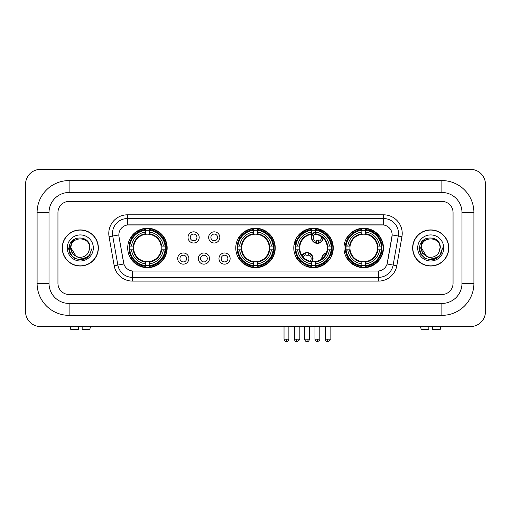 <?xml version="1.0" encoding="UTF-8"?>
<svg xmlns="http://www.w3.org/2000/svg" width="511" height="511" viewBox="0 0 511 511"><rect width="100%" height="100%" fill="white"/><g stroke="black" fill="none" stroke-linecap="round" stroke-linejoin="round"><path stroke-width="0.77" d="M235.763 247.956A19.737 19.737 0 0 0 255.5 267.694A19.737 19.737 0 0 0 275.237 247.956A19.737 19.737 0 0 0 255.5 228.225A19.737 19.737 0 0 0 235.763 247.956M293.78 247.956A19.737 19.737 0 0 0 313.518 267.694A19.737 19.737 0 0 0 333.255 247.956A19.737 19.737 0 0 0 313.518 228.225A19.737 19.737 0 0 0 293.78 247.956M343.98 247.956A19.737 19.737 0 0 0 363.717 267.694A19.737 19.737 0 0 0 383.454 247.956A19.737 19.737 0 0 0 363.717 228.225A19.737 19.737 0 0 0 343.98 247.956M127.699 247.956A19.737 19.737 0 0 0 147.43 267.694A19.737 19.737 0 0 0 167.167 247.956A19.737 19.737 0 0 0 147.43 228.225A19.737 19.737 0 0 0 127.699 247.956M188.878 258.572A5.583 5.583 0 0 1 183.296 264.155A5.583 5.583 0 0 1 177.707 258.572A5.583 5.583 0 0 1 183.296 252.983A5.583 5.583 0 0 1 188.878 258.572M179.942 258.572A3.353 3.353 0 0 0 183.296 261.926A3.353 3.353 0 0 0 186.643 258.572A3.353 3.353 0 0 0 183.296 255.219A3.353 3.353 0 0 0 179.942 258.572M209.51 258.572A5.583 5.583 0 0 1 203.927 264.155A5.583 5.583 0 0 1 198.338 258.572A5.583 5.583 0 0 1 203.927 252.983A5.583 5.583 0 0 1 209.51 258.572M200.574 258.572A3.353 3.353 0 0 0 203.927 261.926A3.353 3.353 0 0 0 207.274 258.572A3.353 3.353 0 0 0 203.927 255.219A3.353 3.353 0 0 0 200.574 258.572M230.142 258.572A5.583 5.583 0 0 1 224.553 264.155A5.583 5.583 0 0 1 218.97 258.572A5.583 5.583 0 0 1 224.553 252.983A5.583 5.583 0 0 1 230.142 258.572M221.206 258.572A3.353 3.353 0 0 0 224.553 261.926A3.353 3.353 0 0 0 227.906 258.572A3.353 3.353 0 0 0 224.553 255.219A3.353 3.353 0 0 0 221.206 258.572M199.194 237.423A5.583 5.583 0 0 1 193.612 243.006A5.583 5.583 0 0 1 188.022 237.423A5.583 5.583 0 0 1 193.612 231.834A5.583 5.583 0 0 1 199.194 237.423M190.258 237.423A3.353 3.353 0 0 0 193.612 240.77A3.353 3.353 0 0 0 196.959 237.423A3.353 3.353 0 0 0 193.612 234.07A3.353 3.353 0 0 0 190.258 237.423M219.826 237.423A5.583 5.583 0 0 1 214.237 243.006A5.583 5.583 0 0 1 208.654 237.423A5.583 5.583 0 0 1 214.237 231.834A5.583 5.583 0 0 1 219.826 237.423M210.89 237.423A3.353 3.353 0 0 0 214.237 240.77A3.353 3.353 0 0 0 217.59 237.423A3.353 3.353 0 0 0 214.237 234.07A3.353 3.353 0 0 0 210.89 237.423M114.183 265.714L109.06 236.67A18.62 18.62 0 0 1 127.399 214.818L383.601 214.818A18.62 18.62 0 0 1 401.94 236.67L396.817 265.714A18.62 18.62 0 0 1 378.479 281.101L132.521 281.101A18.62 18.62 0 0 1 114.183 265.714L117.849 265.068L112.727 236.025A14.896 14.896 0 0 1 127.399 218.542L383.601 218.542A14.896 14.896 0 0 1 398.273 236.025L393.151 265.068A14.896 14.896 0 0 1 378.479 277.377L132.521 277.377A14.896 14.896 0 0 1 117.849 265.068L123.892 264.002L118.986 236.67A10.054 10.054 0 0 1 128.887 224.872L382.113 224.872A10.054 10.054 0 0 1 392.014 236.67L387.415 262.737A10.054 10.054 0 0 1 377.514 271.047L133.486 271.047A10.054 10.054 0 0 1 123.585 262.737L118.986 236.67L118.942 233.438M129.468 249.822A18.064 18.064 0 0 1 129.468 246.098M345.749 249.822A18.064 18.064 0 0 1 345.749 246.098M295.556 249.822A18.064 18.064 0 0 1 295.556 246.098M237.538 249.822A18.064 18.064 0 0 1 237.538 246.098M62.233 247.956A18.064 18.064 0 0 0 80.291 266.02A18.064 18.064 0 0 0 98.355 247.956A18.064 18.064 0 0 0 80.291 229.899A18.064 18.064 0 0 0 62.233 247.956M412.645 247.956A18.064 18.064 0 0 0 430.709 266.02A18.064 18.064 0 0 0 448.767 247.956A18.064 18.064 0 0 0 430.709 229.899A18.064 18.064 0 0 0 412.645 247.956M127.399 214.818L127.399 224.981L383.601 224.981L383.601 214.818M377.514 271.047L133.486 271.047M401.94 236.67L392.167 234.945L387.108 264.002L396.817 265.714M387.415 262.737L387.357 263.056M123.643 263.056L123.585 262.737M453.053 212.582A11.172 11.172 0 0 0 441.881 201.411L69.119 201.411A11.172 11.172 0 0 0 57.947 212.582L57.947 283.337A11.172 11.172 0 0 0 69.119 294.508L441.881 294.508A11.172 11.172 0 0 0 453.053 283.337L453.053 212.582A11.172 11.172 0 0 0 441.881 201.411L69.119 201.411A11.172 11.172 0 0 0 57.947 212.582L57.947 283.337A11.172 11.172 0 0 0 69.119 294.508L441.881 294.508A11.172 11.172 0 0 0 453.053 283.337L453.053 212.582M98.163 247.956A17.872 17.872 0 0 0 80.291 230.084A17.872 17.872 0 0 0 62.419 247.956A17.872 17.872 0 0 0 80.291 265.835A17.872 17.872 0 0 0 98.163 247.956M92.159 247.956L89.227 255.768L87.566 257.34M76.797 256.752L72.179 253.354L70.269 247.956L71.457 242.706L75.13 238.784M75.986 256.215L70.984 247.956C70.409 235.948 90.172 235.948 89.604 247.956L88.582 252.198L89.827 247.956C90.747 234.517 68.851 234.843 69.26 247.956C70.001 255.877 74.363 259.773 82.354 259.645C85.605 259.02 88.186 257.359 90.089 254.663C85.791 258.79 81.134 259.326 76.113 256.279L70.984 247.956C70.409 235.948 90.172 235.948 89.604 247.956L88.582 252.198A9.307 9.307 0 0 1 76.113 256.279L70.984 247.956C70.409 235.948 90.172 235.948 89.604 247.956L88.582 252.198M76.113 256.279C72.856 254.484 71.144 251.712 70.984 247.956C70.409 235.948 90.172 235.948 89.604 247.956M67.26 247.956A13.03 13.03 0 0 0 80.291 260.993A13.03 13.03 0 0 0 93.328 247.956A13.03 13.03 0 0 0 80.291 234.926A13.03 13.03 0 0 0 67.26 247.956M90.089 254.663L86.755 257.914M86.678 257.966L82.354 259.645L86.698 257.946L82.354 259.645L86.698 257.946L80.291 259.831L74.357 258.24L70.013 253.897L68.423 247.956M78.432 326.535L78.432 329.512L70.793 329.512L70.084 326.535L70.793 329.512M89.795 329.512L90.498 326.535L89.795 329.512L82.156 329.512L82.156 326.535M448.581 247.956A17.872 17.872 0 0 0 430.709 230.084A17.872 17.872 0 0 0 412.837 247.956A17.872 17.872 0 0 0 430.709 265.835A17.872 17.872 0 0 0 448.581 247.956M437.103 257.959L432.83 259.639L437.103 257.959L432.83 259.639L437.103 257.959L430.709 259.831L424.775 258.24L420.432 253.897L418.841 247.956L420.432 253.897L424.775 258.24L430.709 259.831L436.643 258.24L440.987 253.897L442.577 247.956L439.645 255.768L437.984 257.34M427.215 256.752L422.597 253.354L420.687 247.956L421.869 242.706L425.548 238.784M426.532 256.279C423.274 254.484 421.562 251.712 421.396 247.956C420.828 235.948 440.591 235.948 440.016 247.956L439 252.198A9.307 9.307 0 0 1 426.532 256.279L421.396 247.956C420.828 235.948 440.591 235.948 440.016 247.956L439 252.198L440.246 247.956C441.165 234.517 419.269 234.843 419.678 247.956C420.419 255.877 424.782 259.773 432.772 259.645C436.024 259.02 438.604 257.359 440.508 254.663C436.209 258.79 431.552 259.326 426.532 256.279L426.493 256.26M440.016 247.956C440.591 235.948 420.828 235.948 421.396 247.956C420.828 235.948 440.591 235.948 440.016 247.956L439 252.198M417.672 247.956A13.03 13.03 0 0 0 430.709 260.993A13.03 13.03 0 0 0 443.74 247.956A13.03 13.03 0 0 0 430.709 234.926A13.03 13.03 0 0 0 417.672 247.956M440.508 254.663L437.173 257.914M442.577 247.956L440.987 253.897L436.643 258.24L430.709 259.831L424.775 258.24L420.432 253.897L418.841 247.956L420.432 253.897L424.775 258.24L430.709 259.831L436.643 258.24L440.987 253.897L442.577 247.956L440.987 253.897L436.643 258.24L430.709 259.831L424.775 258.24L420.432 253.897L418.841 247.956M440.482 254.702L437.18 257.908L440.482 254.702M161.086 249.822A13.778 13.778 0 0 0 149.295 234.306L149.295 234.306A13.778 13.778 0 0 0 133.78 249.822A13.778 13.778 0 0 0 161.086 249.822L161.636 249.822L161.086 249.822A13.778 13.778 0 0 1 149.295 261.613L149.295 263.861A16.013 16.013 0 0 0 163.335 249.822L165.807 249.822A18.473 18.473 0 0 1 149.295 266.333L149.295 265.586A17.725 17.725 0 0 0 165.059 249.822M129.845 249.822A17.687 17.687 0 0 1 129.845 246.098M149.295 230.372A17.687 17.687 0 0 0 145.571 230.372M165.021 246.098A17.687 17.687 0 0 1 165.021 249.822M165.807 246.098A18.473 18.473 0 0 0 149.295 229.586L149.295 230.333A17.725 17.725 0 0 1 165.059 246.098L165.807 246.098M129.059 249.822A18.473 18.473 0 0 0 145.571 266.333L145.571 265.586A17.725 17.725 0 0 1 129.807 249.822L129.059 249.822M165.059 246.098L163.335 246.098A16.013 16.013 0 0 0 149.295 232.058L149.295 230.333M149.295 265.586L149.295 263.861M129.807 249.822L131.531 249.822A16.013 16.013 0 0 0 145.571 263.861L145.571 265.586M149.295 232.058L149.295 233.757A14.321 14.321 0 0 1 161.636 246.098L163.335 246.098M163.335 249.822L161.636 249.822A14.321 14.321 0 0 1 149.295 262.162M145.571 263.861L145.571 261.613A13.778 13.778 0 0 1 133.78 249.822L131.531 249.822M161.086 246.098L161.636 246.098M149.295 265.548A17.687 17.687 0 0 1 145.571 265.548M145.571 229.586A18.473 18.473 0 0 0 129.059 246.098L129.807 246.098A17.725 17.725 0 0 1 145.571 230.333L145.571 229.586M145.571 230.333L145.571 232.058A16.013 16.013 0 0 0 131.531 246.098L129.807 246.098M145.571 234.281L145.571 232.058M131.531 246.098L133.23 246.098A14.321 14.321 0 0 1 145.571 233.757M145.571 261.613L145.571 262.162A14.321 14.321 0 0 1 133.23 249.822M131.94 237.902L130.886 237.902A19.367 19.367 0 0 1 166.797 247.956A19.367 19.367 0 0 1 130.886 258.017L131.94 258.017M269.15 249.822A13.778 13.778 0 0 0 257.359 234.306L257.359 234.306A13.778 13.778 0 0 0 241.85 249.822A13.778 13.778 0 0 0 269.15 249.822L269.699 249.822L269.15 249.822A13.778 13.778 0 0 1 257.359 261.613L257.359 263.861A16.013 16.013 0 0 0 271.405 249.822L273.877 249.822A18.473 18.473 0 0 1 257.359 266.333L257.359 265.586A17.725 17.725 0 0 0 273.13 249.822M237.909 249.822A17.687 17.687 0 0 1 237.909 246.098M257.359 230.372A17.687 17.687 0 0 0 253.641 230.372M273.091 246.098A17.687 17.687 0 0 1 273.091 249.822M273.877 246.098A18.473 18.473 0 0 0 257.359 229.586L257.359 230.333A17.725 17.725 0 0 1 273.13 246.098L273.877 246.098M237.123 249.822A18.473 18.473 0 0 0 253.641 266.333L253.641 265.586A17.725 17.725 0 0 1 237.87 249.822L237.123 249.822M273.13 246.098L271.405 246.098A16.013 16.013 0 0 0 257.359 232.058L257.359 230.333M257.359 265.586L257.359 263.861M237.87 249.822L239.595 249.822A16.013 16.013 0 0 0 253.641 263.861L253.641 265.586M257.359 232.058L257.359 233.757A14.321 14.321 0 0 1 269.699 246.098L271.405 246.098M271.405 249.822L269.699 249.822A14.321 14.321 0 0 1 257.359 262.162M253.641 263.861L253.641 261.613A13.778 13.778 0 0 1 241.85 249.822L239.595 249.822M269.15 246.098L269.699 246.098M257.359 265.548A17.687 17.687 0 0 1 253.641 265.548M253.641 229.586A18.473 18.473 0 0 0 237.123 246.098L237.87 246.098A17.725 17.725 0 0 1 253.641 230.333L253.641 229.586M253.641 230.333L253.641 232.058A16.013 16.013 0 0 0 239.595 246.098L237.87 246.098M253.641 234.281L253.641 232.058M239.595 246.098L241.301 246.098A14.321 14.321 0 0 1 253.641 233.757M253.641 261.613L253.641 262.162A14.321 14.321 0 0 1 241.301 249.822M240.004 237.902L238.95 237.902A19.367 19.367 0 0 1 274.867 247.956A19.367 19.367 0 0 1 238.95 258.017L240.004 258.017M315.383 265.586L315.383 266.333A18.473 18.473 0 0 0 331.895 249.822L331.147 249.822A17.725 17.725 0 0 1 315.383 265.586L315.383 263.861A16.013 16.013 0 0 0 329.423 249.822L327.168 249.822A13.778 13.778 0 0 0 315.383 234.306L315.383 233.853A4.094 4.094 0 0 0 316.271 241.364L316.271 240.049A2.855 2.855 0 0 0 318.506 240.049L318.506 242.891A5.583 5.583 0 0 0 322.952 237.922M312.164 261.67A13.778 13.778 0 0 0 327.168 249.822L327.723 249.822A14.321 14.321 0 0 1 315.383 262.162L315.383 263.861M311.659 230.333L311.659 229.586A18.473 18.473 0 0 0 295.141 246.098L295.888 246.098A17.725 17.725 0 0 1 311.659 230.333L311.659 232.058A16.013 16.013 0 0 0 297.613 246.098L299.868 246.098A13.778 13.778 0 0 0 311.659 261.613L311.659 266.333A18.473 18.473 0 0 1 295.141 249.822L295.888 249.822A17.725 17.725 0 0 0 311.659 265.586M295.926 249.822A17.687 17.687 0 0 1 295.926 246.098M315.383 230.372A17.687 17.687 0 0 0 311.659 230.372M331.109 246.098A17.687 17.687 0 0 1 331.109 249.822M331.895 246.098A18.473 18.473 0 0 0 315.383 229.586L315.383 230.333A17.725 17.725 0 0 1 331.147 246.098L331.895 246.098M331.147 246.098L329.423 246.098A16.013 16.013 0 0 0 315.383 232.058L315.383 230.333M329.423 249.822L331.147 249.822M295.888 249.822L297.613 249.822A16.013 16.013 0 0 0 311.659 263.861M315.383 232.058L315.383 234.306A13.778 13.778 0 0 0 314.808 234.242M327.168 246.098L329.423 246.098M311.659 261.613A13.778 13.778 0 0 1 299.868 249.822L297.613 249.822M315.383 261.632L315.383 262.162M315.383 265.548A17.687 17.687 0 0 1 311.659 265.548M297.613 246.098L295.888 246.098M311.659 233.757A14.321 14.321 0 0 0 299.318 246.098L299.868 246.098A13.778 13.778 0 0 1 311.659 234.306L311.659 232.058M311.659 234.306A13.778 13.778 0 0 1 312.362 234.23M302.154 232.281A19.367 19.367 0 0 1 332.291 252.702M323.374 264.628A19.367 19.367 0 0 1 306.472 265.995M300.768 262.533A19.367 19.367 0 0 1 296.968 258.017L298.022 258.017M377.367 249.822A13.778 13.778 0 0 0 365.576 234.306L365.576 234.306A13.778 13.778 0 0 0 350.067 249.822A13.778 13.778 0 0 0 377.367 249.822L377.916 249.822L377.367 249.822A13.778 13.778 0 0 1 365.576 261.613L365.576 263.861A16.013 16.013 0 0 0 379.622 249.822L382.094 249.822A18.473 18.473 0 0 1 365.576 266.333L365.576 265.586A17.725 17.725 0 0 0 381.347 249.822M346.126 249.822A17.687 17.687 0 0 1 346.126 246.098M365.576 230.372A17.687 17.687 0 0 0 361.852 230.372M381.308 246.098A17.687 17.687 0 0 1 381.308 249.822M382.094 246.098A18.473 18.473 0 0 0 365.576 229.586L365.576 230.333A17.725 17.725 0 0 1 381.347 246.098L382.094 246.098M345.34 249.822A18.473 18.473 0 0 0 361.852 266.333L361.852 265.586A17.725 17.725 0 0 1 346.088 249.822L345.34 249.822M381.347 246.098L379.622 246.098A16.013 16.013 0 0 0 365.576 232.058L365.576 230.333M365.576 265.586L365.576 263.861M346.088 249.822L347.812 249.822A16.013 16.013 0 0 0 361.852 263.861L361.852 265.586M365.576 232.058L365.576 233.757A14.321 14.321 0 0 1 377.916 246.098L379.622 246.098M379.622 249.822L377.916 249.822A14.321 14.321 0 0 1 365.576 262.162M361.852 263.861L361.852 261.613A13.778 13.778 0 0 1 350.067 249.822L347.812 249.822M377.367 246.098L377.916 246.098M365.576 265.548A17.687 17.687 0 0 1 361.852 265.548M361.852 229.586A18.473 18.473 0 0 0 345.34 246.098L346.088 246.098A17.725 17.725 0 0 1 361.852 230.333L361.852 229.586M361.852 230.333L361.852 232.058A16.013 16.013 0 0 0 347.812 246.098L346.088 246.098M361.852 234.281L361.852 232.058M347.812 246.098L349.511 246.098A14.321 14.321 0 0 1 361.852 233.757M361.852 261.613L361.852 262.162A14.321 14.321 0 0 1 349.511 249.822M348.221 237.902L347.167 237.902A19.367 19.367 0 0 1 383.078 247.956A19.367 19.367 0 0 1 347.167 258.017L348.221 258.017M301.554 233.885A5.96 5.96 0 0 0 300.698 232.952M296.719 240.279A2.855 2.855 0 0 1 295.645 240.049L295.645 241.364A4.094 4.094 0 0 1 295.007 241.122M301.273 234.127A5.583 5.583 0 0 0 300.417 233.195M300.187 235.175A4.094 4.094 0 0 0 299.337 234.236M294.54 242.546A5.583 5.583 0 0 0 295.645 242.891L295.645 243.274A5.96 5.96 0 0 0 295.652 243.274A5.96 5.96 0 0 1 294.438 242.91M295.645 242.891L295.645 241.364M294.106 244.379A7.448 7.448 0 0 0 295.332 244.731M302.729 232.965A7.448 7.448 0 0 0 301.886 232.013M315.383 232.211A5.583 5.583 0 0 0 316.271 242.891L316.271 243.274A5.96 5.96 0 0 1 315.383 231.809M318.506 241.364A4.094 4.094 0 0 0 321.419 236.67M316.271 242.891L316.271 241.364M316.271 243.274A5.96 5.96 0 0 0 323.291 238.247M321.93 231.515A7.448 7.448 0 0 0 317.759 229.982M318.506 243.274L318.506 242.891M301.975 255.487A5.96 5.96 0 0 1 308.19 252.721L308.19 255.941A2.855 2.855 0 0 0 305.961 255.941L305.961 254.631A4.094 4.094 0 0 0 303.24 257.135M311.659 262.386A5.96 5.96 0 0 0 308.19 252.721M311.659 261.766A5.583 5.583 0 0 0 308.19 253.098M310.12 261.313A4.094 4.094 0 0 0 308.19 254.631M305.961 254.631L305.961 252.721M305.961 253.098A5.583 5.583 0 0 0 302.212 255.832M300.002 260.546L300.002 260.897A7.448 7.448 0 0 0 301.841 263.874M304.786 265.663A7.448 7.448 0 0 0 308.804 265.816M321.764 259A5.96 5.96 0 0 1 326.44 252.753M332.118 254.567A5.96 5.96 0 0 0 331.083 253.667M327.953 261.421A2.855 2.855 0 0 1 326.586 261.204L326.586 262.513A4.094 4.094 0 0 1 325.494 262.022M325.117 255.398A4.094 4.094 0 0 0 323.929 256.982M331.971 254.963A5.583 5.583 0 0 0 330.962 254.031M331.281 256.567A4.094 4.094 0 0 0 330.387 255.474M325.111 263.932A5.96 5.96 0 0 1 323.955 263.197M326.274 253.175A5.583 5.583 0 0 0 322.122 258.719M324.274 262.98A5.583 5.583 0 0 0 325.45 263.682M322.633 264.027A7.448 7.448 0 0 0 323.712 264.858M332.61 252.964A7.448 7.448 0 0 0 331.505 252.166M428.844 326.535L428.844 329.512L421.205 329.512L420.502 326.535L421.205 329.512M440.207 329.512L440.916 326.535L440.207 329.512L432.568 329.512L432.568 326.535M69.119 180.555L69.119 192.475L441.881 192.475L441.881 180.555A32.027 32.027 0 0 1 473.908 212.582A32.027 32.027 0 0 0 441.881 180.555L69.119 180.555A32.027 32.027 0 0 0 37.092 212.582L37.092 283.337A32.027 32.027 0 0 0 69.119 315.364L441.881 315.364A32.027 32.027 0 0 0 473.908 283.337L473.908 212.582L461.989 212.582A20.108 20.108 0 0 0 441.881 192.475L69.119 192.475A20.108 20.108 0 0 0 49.011 212.582L49.011 283.337A20.108 20.108 0 0 0 69.119 303.445L441.881 303.445A20.108 20.108 0 0 0 461.989 283.337L461.989 212.582L461.989 283.337L473.908 283.337M485.45 184.279A14.896 14.896 0 0 0 470.554 169.384L40.446 169.384A14.896 14.896 0 0 0 25.55 184.279L25.55 311.64A14.896 14.896 0 0 0 40.446 326.535L470.554 326.535A14.896 14.896 0 0 0 485.45 311.64L485.45 184.279M109.06 236.67L112.727 236.025A14.896 14.896 0 0 1 112.503 233.438M112.727 236.025L118.833 234.945M378.479 271.002L378.479 281.101M132.521 281.101L132.521 271.002M145.571 265.714A17.853 17.853 0 0 0 149.295 265.714M165.194 249.822A17.853 17.853 0 0 0 165.194 246.098M149.295 230.199A17.853 17.853 0 0 0 145.571 230.199M253.641 265.714A17.853 17.853 0 0 0 257.359 265.714M273.257 249.822A17.853 17.853 0 0 0 273.257 246.098M257.359 230.199A17.853 17.853 0 0 0 253.641 230.199M315.383 261.613A13.778 13.778 0 0 0 327.168 249.822M327.723 246.098A14.321 14.321 0 0 0 315.383 233.757M299.318 249.822A14.321 14.321 0 0 0 311.659 262.162M311.659 265.714A17.853 17.853 0 0 0 315.383 265.714M331.275 249.822A17.853 17.853 0 0 0 331.275 246.098M315.383 230.199A17.853 17.853 0 0 0 311.659 230.199M361.852 265.714A17.853 17.853 0 0 0 365.576 265.714M381.474 249.822A17.853 17.853 0 0 0 381.474 246.098M365.576 230.199A17.853 17.853 0 0 0 361.852 230.199M296.763 339.195L294.342 339.195C294.764 340.92 295.569 341.725 296.763 341.616L296.763 339.195L299.184 339.195L299.184 326.535M317.388 339.195L314.968 339.195C315.396 340.92 316.2 341.725 317.388 341.616L317.388 339.195L319.809 339.195L319.809 326.535M286.447 339.195L284.027 339.195C284.448 340.92 285.253 341.725 286.447 341.616L286.447 339.195L288.868 339.195L288.868 326.535M307.073 339.195L304.658 339.195C305.08 340.92 305.885 341.725 307.073 341.616L307.073 339.195L309.494 339.195L309.494 326.535M327.704 339.195L325.283 339.195C325.705 340.92 326.516 341.725 327.704 341.616L327.704 339.195L330.125 339.195L330.125 326.535M441.881 315.364L441.881 303.445L69.119 303.445L69.119 315.364M37.092 283.337L49.011 283.337L49.011 212.582L37.092 212.582M294.342 339.195L294.342 326.535M299.184 339.195C299.67 339.968 298.865 340.773 296.763 341.616M314.968 339.195L314.968 326.535M319.809 339.195C320.301 339.968 319.496 340.773 317.388 341.616M284.027 339.195L284.027 326.535M288.868 339.195C288.447 340.92 287.636 341.725 286.447 341.616M304.658 339.195L304.658 326.535M309.494 339.195C309.072 340.92 308.267 341.725 307.073 341.616M325.283 339.195L325.283 326.535M330.125 339.195C330.617 339.968 329.812 340.773 327.704 341.616"/></g></svg>
